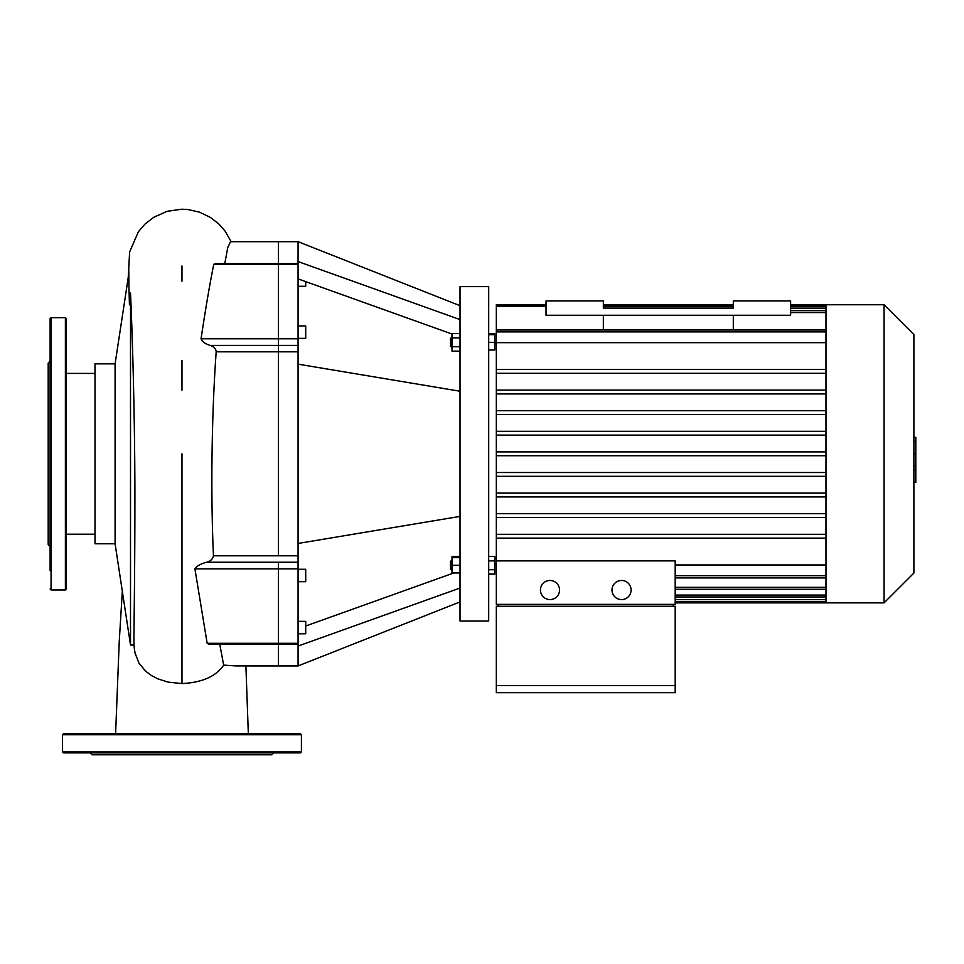 <?xml version="1.0" encoding="UTF-8"?>
<svg xmlns="http://www.w3.org/2000/svg" width="964" height="964" viewBox="0 0 964 964"><rect width="100%" height="100%" fill="white"/><g stroke="black" fill="none" stroke-linecap="round" stroke-linejoin="round"><path stroke-width="1.45" d="M603.344 329.989L603.344 315.264M733.303 329.989L733.303 315.264M733.303 300.937L733.303 308.094L603.344 308.094L603.344 300.937L546.022 300.937L546.022 315.264L790.625 315.264L790.625 300.937L733.303 300.937M460.021 601.922L298.069 665.931L298.069 241.687L460.021 305.709M298.069 261.569L460.021 319.59M298.069 278.885L451.996 334.026M298.069 646.061L460.021 588.04M305.709 626.01L453.827 572.941M298.069 543.455L460.021 516.403M298.069 364.163L460.021 391.227M450.465 342.328L450.465 346.148L451.429 347.112L451.429 337.557L450.465 338.509L450.465 342.328M460.021 333.508L451.996 333.508L451.996 351.161L460.021 351.161M460.021 337.918L451.996 337.918M460.021 346.751L451.996 346.751M488.688 334.689L494.809 334.689L494.809 333.508L488.688 333.508M488.688 349.98L494.809 349.98L494.809 334.689M488.688 342.328L494.809 342.328M460.021 556.469L451.996 556.469L451.996 573.592M450.465 561.47L450.465 569.122L451.429 570.073L451.429 560.518L450.465 561.47L451.996 560.518M451.996 570.073L450.465 569.122M460.021 557.65L451.996 557.65M460.021 565.29L451.996 565.29M460.021 572.941L451.996 572.941M488.688 556.469L494.809 556.469L494.809 560.879L488.688 560.879M488.688 569.712L494.809 569.712L494.809 560.879M488.688 574.122L494.809 574.122L494.809 569.712M460.021 286.597L460.021 621.033L488.688 621.033L488.688 286.597L460.021 286.597M298.069 338.352L305.709 338.352L305.709 325.928L298.069 325.928M298.069 286.26L305.709 286.26L305.709 281.621M298.069 581.69L305.709 581.69L305.709 569.266L298.069 569.266M298.069 633.782L305.709 633.782L305.709 621.358L298.069 621.358M298.069 338.774L201.054 338.774C205.681 308.01 209.923 283.199 213.779 264.329L214.924 263.63L278.476 263.63L278.476 351.824L278.476 241.687L298.069 241.687M134.309 648.374L135.044 653.11L138.924 662.991L145.419 670.98L151.336 675.463L157.698 678.801L168.097 682.114L181.967 683.584C202.163 682.548 216.069 676.391 223.66 665.112L235.65 665.907L278.476 665.931L278.476 643.301L278.476 644L298.069 644M201.054 338.774C202.512 341.919 205.537 344.124 210.128 345.389C213.96 346.739 215.984 348.884 216.189 351.824C211.682 413.809 210.574 493.64 213.466 555.806C212.707 559.18 210.405 561.325 206.561 562.241C200.645 563.807 196.764 566.025 194.909 568.856L278.476 568.856L278.476 643.301L278.476 562.241L278.476 568.856L298.069 568.856M298.069 555.806L278.476 555.806L278.476 351.824L298.069 351.824M134.972 752.884L152.179 752.884M80.675 752.884L97.882 752.884M301.407 751.932L62.527 751.932L63.491 752.884L300.455 752.884L301.407 751.932L301.407 734.737L300.455 733.773L63.491 733.773L62.527 734.737L301.407 734.737M266.064 752.884L283.259 752.884M90.242 752.884L92.158 754.8L271.788 754.8L273.704 752.884M50.116 486.7L50.116 361.126L48.2 363.042L48.2 544.588L50.116 546.492L50.116 508.679M50.116 546.492L50.116 548.757M50.116 570.736L50.116 318.614L51.068 317.65L51.068 589.968L50.116 589.016M65.395 317.65L65.395 589.968L66.359 589.016L66.359 318.614L65.395 317.65L51.068 317.65M913.884 437.319L915.8 437.319L915.8 470.312L913.884 470.312M915.8 466.347L913.884 466.347M915.8 470.312L915.8 481.759L913.884 481.759M915.8 481.759L915.8 482.446L913.884 482.446M549.998 580.473A9.556 9.556 0 0 1 558.264 594.812A9.556 9.556 0 0 1 541.72 594.812A9.556 9.556 0 0 1 549.998 580.473M621.539 580.473A9.556 9.556 0 0 1 629.817 594.812A9.556 9.556 0 0 1 613.273 594.812A9.556 9.556 0 0 1 621.539 580.473M673.294 606.272L673.294 604.368M498.243 604.368L498.243 606.272M675.198 685.524L675.198 606.272L496.327 606.272L496.327 685.524L675.198 685.524L675.198 692.694L496.327 692.694L496.327 685.524M496.327 560.879L496.327 604.368L675.198 604.368L675.198 560.879L496.327 560.879L496.327 342.666L825.979 342.666M546.022 304.757L496.327 304.757L496.327 342.666M825.979 564.952L675.198 564.952M884.072 602.874L913.884 573.062L913.884 334.568L884.072 304.757L884.072 602.874L675.198 602.874M884.072 304.757L825.979 304.757L825.979 602.874M825.979 577.918L675.198 577.918M825.979 390.095L496.327 390.095M825.979 393.927L496.327 393.927M825.979 369.501L496.327 369.501M825.979 410.7L496.327 410.7M825.979 414.52L496.327 414.52M825.979 431.306L496.327 431.306M825.979 435.126L496.327 435.126M825.979 451.899L496.327 451.899M825.979 455.719L496.327 455.719M825.979 472.505L496.327 472.505M825.979 476.324L496.327 476.324M825.979 493.098L496.327 493.098M825.979 496.93L496.327 496.93M825.979 513.704L496.327 513.704M825.979 517.523L496.327 517.523M825.979 534.309L496.327 534.309M825.979 538.129L496.327 538.129M825.979 373.321L496.327 373.321M134.056 645.024L130.514 645.024L115.09 543.78L115.09 363.85L128.851 273.499M130.514 645.024L130.514 293.032L129.453 304.793L128.959 288.188M134.02 644.554L134.345 648.676M134.153 644.976C133.43 648.495 134.888 587.799 134.888 505.329C135.105 427.004 132.514 336.34 130.514 293.032M219.72 644L223.66 665.112M194.909 568.856L207.164 643.301L208.513 644L278.476 644L278.476 665.931L298.069 665.931M298.069 263.63L278.476 263.63L278.476 241.687L230.529 241.687L227.769 247.531L224.769 263.63M213.466 555.806L278.476 555.806L278.476 351.824L216.189 351.824M115.09 543.78L95.014 543.78L95.014 363.85L115.09 363.85M213.779 264.329L298.069 264.329M298.069 345.389L210.128 345.389M298.069 562.241L206.561 562.241M298.069 643.301L207.164 643.301M915.8 453.839L913.884 453.839M915.8 441.283L913.884 441.283M825.979 575.725L675.198 575.725M825.979 587.353L675.198 587.353M825.979 595.077L675.198 595.077M825.979 599.512L675.198 599.512M825.979 308.118L790.625 308.118M825.979 312.553L790.625 312.553M825.979 331.905L496.327 331.905M181.967 683.584L181.967 453.815M181.967 265.931L181.967 281.211M181.967 360.524L181.967 390.191M62.527 751.932L62.527 734.737M65.395 589.968L51.068 589.968M496.327 342.979L494.809 342.979M496.327 564.651L494.809 564.651M675.198 577.641L825.979 577.641M825.979 304.757L790.625 304.757M733.303 304.757L603.344 304.757M675.198 596.981L825.979 596.981M675.198 589.269L825.979 589.269M675.198 601.428L825.979 601.428M825.979 329.989L496.327 329.989M825.979 310.637L790.625 310.637M825.979 306.203L790.625 306.203M733.303 306.203L603.344 306.203M546.022 306.203L496.327 306.203M245.892 665.931L248.338 733.773M122.32 591.233L119.211 642.084L115.608 733.773M231.107 241.687L225.178 231.227L219.093 224.214L210.477 217.442L199.464 212.152L187.956 209.537L181.967 209.2L167.085 211.321L153.65 217.334L144.949 224.118L138.418 231.697L129.646 251.893L128.212 277.704M128.959 288.983L128.718 265.98M95.014 373.405L66.359 373.405M95.014 534.225L66.359 534.225"/></g></svg>
